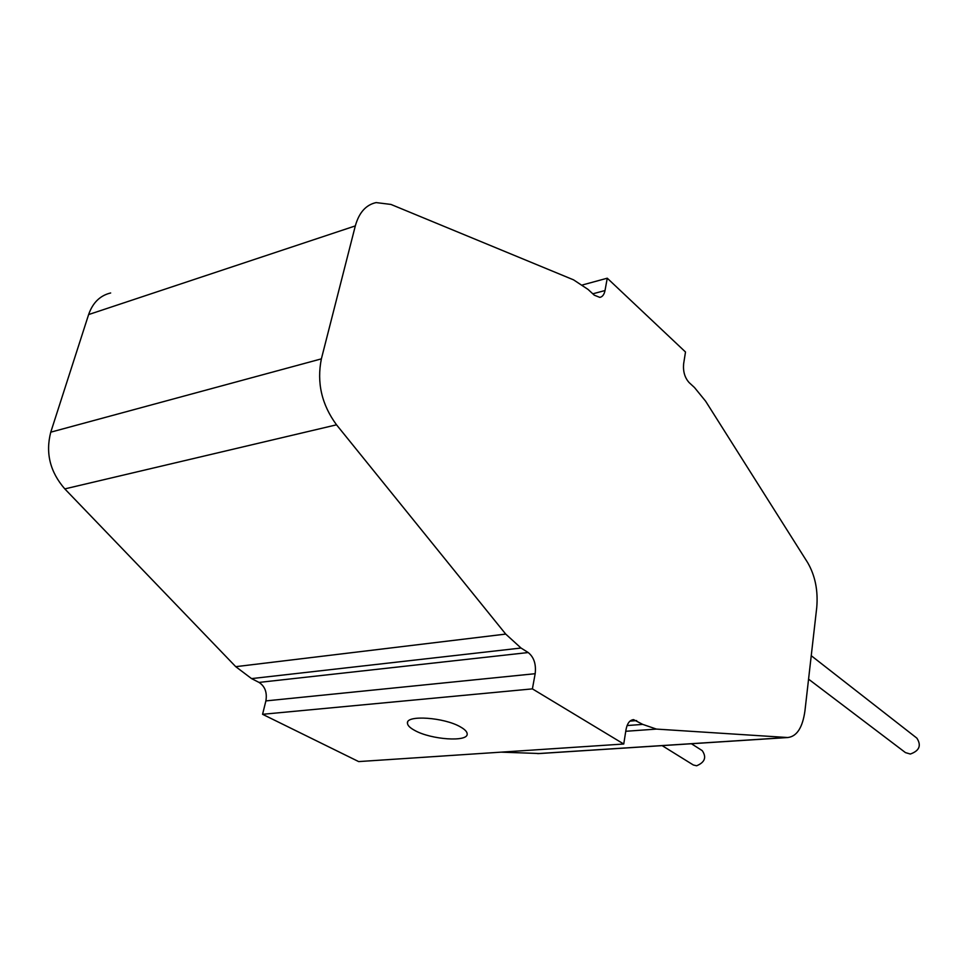 <?xml version="1.0" encoding="UTF-8"?>
<svg xmlns="http://www.w3.org/2000/svg" width="968" height="968" viewBox="0 0 968 968"><rect width="100%" height="100%" fill="white"/><g stroke="black" fill="none" stroke-linecap="round" stroke-linejoin="round"><path stroke-width="1.45" d="M414.788 730.465C431.22 739.746 468.258 742.262 467.181 733.889C467.096 731.711 464.821 729.364 460.32 726.847C444.13 717.336 406.015 714.759 407.443 723.144C407.54 725.443 409.984 727.888 414.788 730.465M811.245 655.699L916.865 738.136C921.572 745.505 919.394 750.805 910.331 754.036L905.455 752.608L808.558 679.149M691.406 743.739L702.236 750.636C706.749 757.279 704.885 762.336 696.621 765.785L693.33 764.986L662.136 745.626M592.803 293.812L605.012 290.545C604.189 294.587 602.459 296.861 599.797 297.382L594.304 295.192L588.072 289.444L573.552 279.849L390.939 204.429L376.116 202.59C365.964 204.817 359.031 212.585 355.316 225.907L321.376 358.862L50.76 432.176L88.62 314.564C92.746 302.694 100.091 295.506 110.667 292.977M532.4 688.877L623.743 744.017L358.668 761.586L262.57 714.299L532.4 688.877L535.171 673.704L265.885 700.905C267.289 692.519 265.002 686.36 259.037 682.416L251.559 678.604L235.744 666.674L64.808 488.901C50.046 471.9 45.363 453 50.76 432.176M623.743 744.017L626.018 729.618C627.228 723.338 629.745 720.023 633.592 719.647L642.74 724.391L656.413 729.085L787.77 737.531C796.858 736.466 802.581 727.597 804.94 710.911L816.75 607.468C818.178 590.54 815.153 575.597 807.687 562.662L705.624 401.2L694.48 387.515L689.143 382.602C684.787 377.75 682.948 371.506 683.626 363.847L685.501 352.001L607.263 278.203L582.554 284.931M259.037 682.416L528.201 652.541L521.026 648.028L505.719 634.088L336.525 424.819C321.666 404.588 316.621 382.59 321.376 358.862M528.201 652.541C533.937 657.151 536.26 664.205 535.171 673.704M605.012 290.545L607.263 278.203M539.672 753.528L501 752.148M262.57 714.299L265.885 700.905M355.316 225.907L88.62 314.564M642.74 724.391L627.082 725.552M636.666 720.591L630.023 721.1M521.026 648.028L251.559 678.604M787.093 737.507L537.518 753.612M656.413 729.085L625.751 731.288M505.719 634.088L235.744 666.674M336.525 424.819L64.808 488.901M633.592 719.647L632.927 719.696M787.77 737.531L538.281 753.612M407.661 722.067L407.443 723.144"/></g></svg>
